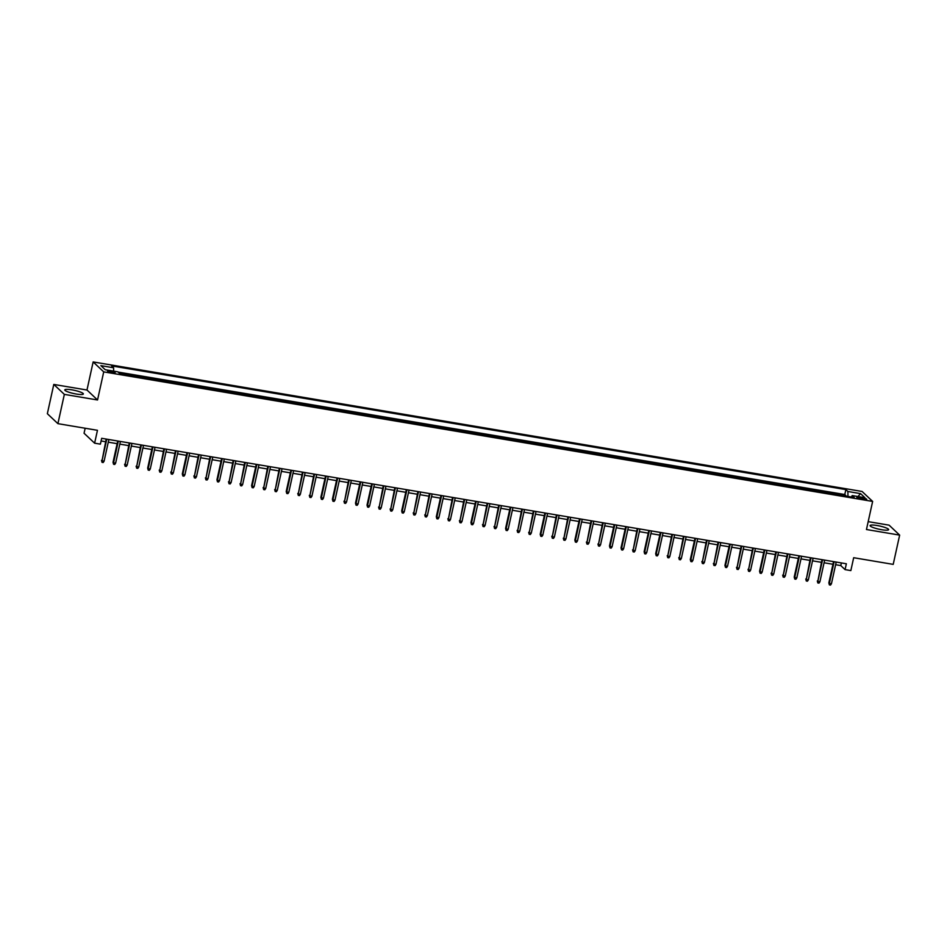 <?xml version="1.0" encoding="UTF-8"?>
<svg xmlns="http://www.w3.org/2000/svg" width="947" height="947" viewBox="0 0 947 947"><rect width="100%" height="100%" fill="white"/><g stroke="black" fill="none" stroke-linecap="round" stroke-linejoin="round"><path stroke-width="1.42" d="M76.305 394.035A9.494 1.634 12.4 0 0 83.348 393.976A9.494 1.634 12.4 0 0 71.842 389.833A9.494 1.634 12.4 0 0 64.798 389.892A9.494 1.634 12.4 0 0 76.305 394.035M881.586 529.704A9.494 1.634 12.4 0 0 888.629 529.645A9.494 1.634 12.4 0 0 877.135 525.514A9.494 1.634 12.4 0 0 870.092 525.573A9.494 1.634 12.4 0 0 881.586 529.704M112.243 372.763A3.895 0.675 12.4 0 0 115.132 372.739A3.895 0.675 12.4 0 0 110.408 371.035A3.895 0.675 12.4 0 0 107.52 371.07A3.895 0.675 12.4 0 0 112.243 372.763M85.159 428.245L84.058 433.241L94.617 443.184L100.394 444.155L101.684 438.307L846.358 563.773L845.067 569.62L850.844 570.591L853.673 557.712L893.21 564.376L899.65 535.114L889.091 525.159L868.186 521.643M53.79 384.435L47.35 413.697L57.909 423.652L64.349 394.378L97.541 399.977L103.72 371.875L93.149 361.932L86.982 390.022L53.79 384.435L64.349 394.378M103.72 371.875L872.637 501.425L862.078 491.469L93.149 361.932M839.61 494.997L838.817 494.251L845.742 495.423L845.612 496.015M834.994 494.216L834.2 493.482L834.07 494.062M834.2 493.482L827.276 492.31L828.057 493.056M816.515 491.102L815.722 490.368L822.659 491.529L822.529 492.12M804.974 489.161L804.181 488.415L811.106 489.587L810.975 490.179M793.42 487.22L792.639 486.474L799.564 487.646L799.434 488.226M781.879 485.266L781.086 484.533L788.022 485.693L787.892 486.285M770.337 483.325L769.544 482.579L776.469 483.751L776.339 484.343M758.784 481.384L758.002 480.638L764.927 481.81L764.797 482.39M747.242 479.431L746.449 478.697L753.386 479.857L753.256 480.449M735.701 477.489L734.908 476.743L741.832 477.915L741.702 478.507M724.147 475.548L723.366 474.802L730.291 475.974L730.161 476.554M712.606 473.595L711.824 472.861L718.749 474.021L718.619 474.613M701.064 471.653L700.271 470.908L707.196 472.08L707.066 472.671M689.511 469.712L688.729 468.966L695.654 470.138L695.524 470.718M677.969 467.771L677.188 467.025L684.113 468.185L683.983 468.777M666.428 465.817L665.634 465.072L672.559 466.244L672.441 466.835M654.886 463.876L654.093 463.13L661.018 464.302L660.888 464.882M643.333 461.935L642.551 461.189L649.476 462.349L649.346 462.941M631.791 459.982L630.998 459.248L637.923 460.408L637.804 461M620.249 458.04L619.456 457.294L626.381 458.466L626.251 459.046M608.696 456.099L607.915 455.353L614.84 456.513L614.71 457.105M597.155 454.146L596.361 453.412L603.298 454.572L603.168 455.164M585.613 452.204L584.82 451.459L591.745 452.63L591.615 453.222M574.06 450.263L573.278 449.517L580.203 450.689L580.073 451.269M562.518 448.31L561.725 447.576L568.662 448.736L568.531 449.328M550.976 446.368L550.183 445.623L557.108 446.795L556.978 447.386M539.423 444.427L538.642 443.681L545.567 444.853L545.436 445.433M527.881 442.474L527.088 441.74L534.025 442.9L533.895 443.492M516.34 440.533L515.547 439.787L522.472 440.959L522.342 441.551M504.787 438.591L504.005 437.845L510.93 439.017L510.8 439.597M493.245 436.638L492.452 435.904L499.389 437.064L499.258 437.656M481.703 434.697L480.91 433.951L487.835 435.123L487.705 435.715M470.15 432.755L469.369 432.01L476.294 433.181L476.163 433.762M458.608 430.802L457.827 430.068L464.752 431.228L464.622 431.82M447.067 428.861L446.274 428.115L453.199 429.287L453.068 429.879M435.513 426.919L434.732 426.174L441.657 427.346L441.527 427.926M423.972 424.978L423.191 424.232L430.116 425.392L429.985 425.984M412.43 423.025L411.637 422.279L418.562 423.451L418.444 424.043M400.877 421.084L400.096 420.338L407.021 421.51L406.89 422.09M389.335 419.142L388.554 418.396L395.479 419.557L395.349 420.148M377.794 417.189L377.001 416.443L383.926 417.615L383.807 418.207M366.252 415.248L365.459 414.502L372.384 415.674L372.254 416.254M354.699 413.306L353.918 412.561L360.843 413.721L360.712 414.312M343.157 411.353L342.364 410.619L349.301 411.779L349.171 412.371M331.616 409.412L330.823 408.666L337.748 409.838L337.617 410.418M320.062 407.47L319.281 406.725L326.206 407.885L326.076 408.477M308.521 405.517L307.728 404.783L314.664 405.943L314.534 406.535M296.979 403.576L296.186 402.83L303.111 404.002L302.981 404.594M285.426 401.635L284.645 400.889L291.569 402.061L291.439 402.641M273.884 399.681L273.091 398.947L280.028 400.108L279.898 400.699M262.343 397.74L261.55 396.994L268.475 398.166L268.344 398.758M250.789 395.799L250.008 395.053L256.933 396.225L256.803 396.805M239.248 393.845L238.455 393.112L245.391 394.272L245.261 394.863M227.706 391.904L226.913 391.158L233.838 392.33L233.708 392.922M216.153 389.963L215.371 389.217L222.296 390.389L222.166 390.969M204.611 388.01L203.818 387.276L210.755 388.436L210.625 389.028M193.07 386.068L192.277 385.322L199.201 386.494L199.071 387.086M181.516 384.127L180.735 383.381L187.66 384.553L187.53 385.133M169.975 382.174L169.193 381.44L176.118 382.6L175.988 383.192M158.433 380.232L157.64 379.487L164.565 380.658L164.435 381.25M146.88 378.291L146.098 377.545L153.023 378.717L152.893 379.297M135.338 376.35L134.557 375.604L141.482 376.764L141.352 377.356M123.797 374.396L123.003 373.651L129.928 374.823L129.81 375.414M862.161 497.72L859.616 497.282A3.776 0.651 12.4 0 0 856.822 497.305A3.776 0.651 12.4 0 0 861.391 498.951L863.924 499.377A3.776 0.651 12.4 0 0 866.73 499.353A3.776 0.651 12.4 0 0 862.161 497.72L861.865 499.033M847.967 496.406L847.873 491.481L845.872 489.599L111.58 365.897L113.581 367.779L100.879 365.637L105.224 369.721L117.925 371.863L119.914 373.745L854.206 497.459L852.205 495.577L851.365 496.974M847.873 491.481L860.563 493.624L864.907 497.708L852.205 495.577M845.742 495.423L844.783 494.523L118.174 372.1M129.928 374.823L130.722 375.568M141.482 376.764L142.263 377.51M153.023 378.717L153.816 379.451M164.565 380.658L165.358 381.404M176.118 382.6L176.9 383.346M187.66 384.553L188.453 385.287M199.201 386.494L199.995 387.24M210.755 388.436L211.536 389.181M222.296 390.389L223.09 391.123M233.838 392.33L234.631 393.076M245.391 394.272L246.173 395.017M256.933 396.225L257.726 396.959M268.475 398.166L269.268 398.912M280.028 400.108L280.809 400.853M291.569 402.061L292.351 402.795M303.111 404.002L303.904 404.748M314.664 405.943L315.446 406.689M326.206 407.885L326.987 408.631M337.748 409.838L338.541 410.584M349.301 411.779L350.082 412.525M360.843 413.721L361.624 414.466M372.384 415.674L373.177 416.408M383.926 417.615L384.719 418.361M395.479 419.557L396.26 420.302M407.021 421.51L407.814 422.244M418.562 423.451L419.355 424.197M430.116 425.392L430.897 426.138M441.657 427.346L442.45 428.08M453.199 429.287L453.992 430.033M464.752 431.228L465.533 431.974M476.294 433.181L477.087 433.915M487.835 435.123L488.628 435.869M499.389 437.064L500.17 437.81M510.93 439.017L511.723 439.751M522.472 440.959L523.265 441.704M534.025 442.9L534.806 443.646M545.567 444.853L546.36 445.587M557.108 446.795L557.901 447.54M568.662 448.736L569.443 449.482M580.203 450.689L580.985 451.423M591.745 452.63L592.538 453.376M603.298 454.572L604.079 455.318M614.84 456.513L615.621 457.259M626.381 458.466L627.174 459.212M637.923 460.408L638.716 461.153M649.476 462.349L650.258 463.095M661.018 464.302L661.811 465.036M672.559 466.244L673.353 466.989M684.113 468.185L684.894 468.931M695.654 470.138L696.447 470.872M707.196 472.08L707.989 472.825M718.749 474.021L719.531 474.767M730.291 475.974L731.084 476.708M741.832 477.915L742.626 478.661M753.386 479.857L754.167 480.603M764.927 481.81L765.721 482.544M776.469 483.751L777.262 484.497M788.022 485.693L788.804 486.438M799.564 487.646L800.357 488.38M811.106 489.587L811.899 490.333M822.659 491.529L823.44 492.274M94.617 443.184L97.458 430.305L57.909 423.652M872.637 501.425L866.458 529.515L899.65 535.114M835.621 564.72L840.782 565.584L845.067 569.62M101.092 440.971L105.591 441.728M108.266 442.178L117.144 443.67M119.819 444.119L128.685 445.611M131.361 446.061L140.227 447.564M142.902 448.014L151.78 449.505M154.456 449.955L163.322 451.447M165.997 451.897L174.864 453.4M177.539 453.85L186.405 455.341M189.092 455.791L197.959 457.283M200.634 457.732L209.5 459.224M212.175 459.686L221.042 461.177M223.717 461.627L232.595 463.119M235.27 463.568L244.137 465.06M246.812 465.522L255.678 467.013M258.353 467.463L267.232 468.954M269.907 469.404L278.773 470.896M281.448 471.357L290.315 472.849M292.99 473.299L301.868 474.79M304.543 475.24L313.41 476.732M316.085 477.181L324.951 478.685M327.626 479.135L336.505 480.626M339.18 481.076L348.046 482.568M350.721 483.017L359.588 484.521M362.263 484.971L371.141 486.462M373.816 486.912L382.683 488.403M385.358 488.853L394.224 490.357M396.9 490.806L405.778 492.298M408.453 492.748L417.319 494.239M419.995 494.689L428.861 496.192M431.536 496.642L440.402 498.134M443.089 498.584L451.956 500.075M454.631 500.525L463.497 502.028M466.173 502.478L475.039 503.97M477.726 504.42L486.592 505.911M489.268 506.361L498.134 507.852M500.809 508.314L509.675 509.806M512.351 510.255L521.229 511.747M523.904 512.197L532.77 513.688M535.446 514.15L544.312 515.642M546.987 516.091L555.865 517.583M558.541 518.033L567.407 519.524M570.082 519.974L578.948 521.477M581.624 521.927L590.502 523.419M593.177 523.869L602.043 525.36M604.719 525.81L613.585 527.313M616.26 527.763L625.138 529.255M627.814 529.704L636.68 531.196M639.355 531.646L648.222 533.149M650.897 533.599L659.775 535.091M662.45 535.54L671.316 537.032M673.992 537.482L682.858 538.985M685.533 539.435L694.411 540.926M697.087 541.376L705.953 542.868M708.628 543.318L717.495 544.821M720.17 545.271L729.036 546.762M731.723 547.212L740.59 548.704M743.265 549.153L752.131 550.645M754.806 551.107L763.673 552.598M766.36 553.048L775.226 554.54M777.901 554.989L786.768 556.481M789.443 556.943L798.309 558.434M800.984 558.884L809.863 560.375M812.538 560.825L821.404 562.317M824.079 562.767L832.946 564.27M841.374 562.932L840.782 565.584M844.783 494.523L845.872 489.599M113.581 367.779L113.652 371.141M857.935 496.536L860.563 493.624M97.541 399.977L86.982 390.022M833.538 561.607L828.85 582.902L829.371 583.388L834.129 561.713M831.442 583.731L830.531 585.068L829.383 584.879L829.371 583.388L831.442 583.731L836.213 562.056M829.383 584.879L828.85 582.902M821.984 559.665L817.817 581.446L822.588 559.76M819.901 581.789L818.989 583.127L817.829 582.938L817.817 581.446L819.901 581.789L824.659 560.115M817.829 582.938L817.308 580.961M810.443 557.712L806.276 579.493L811.046 557.819M808.359 579.848L807.448 581.186L806.288 580.985L806.276 579.493L808.359 579.848L813.118 558.174M806.288 580.985L805.767 579.008M798.901 555.771L794.213 577.066L794.734 577.552L799.493 555.877M796.806 577.907L795.894 579.233L794.746 579.043L794.734 577.552L796.806 577.907L801.576 556.22M794.746 579.043L794.213 577.066M787.348 553.829L783.181 575.61L787.951 553.924M785.264 575.954L784.353 577.291L783.193 577.102L783.181 575.61L785.264 575.954L790.035 554.279M783.193 577.102L782.672 575.125M775.806 551.888L771.639 573.657L776.41 551.983M773.723 574.012L772.811 575.35L771.651 575.149L771.639 573.657L773.723 574.012L778.481 552.338M771.651 575.149L771.13 573.172M764.265 549.935L759.577 571.23L760.098 571.716L764.856 550.041M762.169 572.071L761.258 573.397L760.11 573.207L760.098 571.716L762.169 572.071L766.94 550.385M760.11 573.207L759.577 571.23M752.723 547.993L748.544 569.774L753.315 548.088M750.628 570.118L749.716 571.455L748.556 571.266L748.544 569.774L750.628 570.118L755.398 548.443M748.556 571.266L748.035 569.289M741.17 546.052L737.003 567.821L741.773 546.147M739.086 568.176L738.175 569.514L737.015 569.313L737.003 567.821L739.086 568.176L743.845 546.502M737.015 569.313L736.494 567.336M729.628 544.099L724.94 565.395L725.461 565.88L730.22 544.205M727.533 566.235L726.621 567.573L725.473 567.371L725.461 565.88L727.533 566.235L732.303 544.549M725.473 567.371L724.94 565.395M718.086 542.158L713.908 563.938L718.678 542.252M715.991 564.282L715.08 565.619L713.931 565.43L713.908 563.938L715.991 564.282L720.762 542.607M713.931 565.43L713.399 563.453M706.533 540.216L702.366 561.985L707.137 540.311M704.45 562.34L703.538 563.678L702.378 563.477L702.366 561.985L704.45 562.34L709.208 540.666M702.378 563.477L701.857 561.512M694.991 538.263L690.304 559.559L690.825 560.044L695.583 538.37M692.896 560.399L691.985 561.737L690.837 561.535L690.825 560.044L692.896 560.399L697.667 538.713M690.837 561.535L690.304 559.559M683.45 536.322L679.271 558.103L684.042 536.416M681.355 558.446L680.443 559.784L679.295 559.594L679.271 558.103L681.355 558.446L686.125 536.771M679.295 559.594L678.762 557.617M671.897 534.38L667.73 556.149L672.5 534.475M669.813 556.505L668.902 557.842L667.742 557.641L667.73 556.149L669.813 556.505L674.572 534.83M667.742 557.641L667.221 555.676M660.355 532.427L655.667 553.723L656.188 554.208L660.947 532.534M658.26 554.563L657.348 555.901L656.2 555.7L656.188 554.208L658.26 554.563L663.03 532.877M656.2 555.7L655.667 553.723M648.813 530.486L644.126 551.781L644.647 552.267L649.405 530.592M646.718 552.61L645.807 553.948L644.658 553.758L644.647 552.267L646.718 552.61L651.489 530.936M644.658 553.758L644.126 551.781M637.26 528.544L633.093 550.314L637.864 528.639M635.177 550.669L634.265 552.006L633.105 551.817L633.093 550.314L635.177 550.669L639.935 528.994M633.105 551.817L632.584 549.84M625.718 526.591L621.031 547.887L621.552 548.372L626.322 526.698M623.623 548.727L622.724 550.065L621.563 549.864L621.552 548.372L623.623 548.727L628.394 527.041M621.563 549.864L621.031 547.887M614.177 524.65L609.489 545.946L610.01 546.431L614.769 524.756M612.082 546.774L611.17 548.112L610.022 547.922L610.01 546.431L612.082 546.774L616.852 525.1M610.022 547.922L609.489 545.946M602.623 522.708L598.457 544.489L603.227 522.803M600.54 544.833L599.629 546.17L598.468 545.981L598.457 544.489L600.54 544.833L605.299 523.158M598.468 545.981L597.948 544.004M591.082 520.755L586.915 542.536L591.686 520.862M588.987 542.891L588.087 544.229L586.927 544.028L586.915 542.536L588.987 542.891L593.757 521.205M586.927 544.028L586.406 542.051M579.54 518.814L574.853 540.11L575.374 540.595L580.132 518.92M577.445 540.938L576.534 542.276L575.385 542.086L575.374 540.595L577.445 540.938L582.216 519.264M575.385 542.086L574.853 540.11M567.987 516.873L563.82 538.654L568.591 516.967M565.904 538.997L564.992 540.335L563.832 540.145L563.82 538.654L565.904 538.997L570.662 517.322M563.832 540.145L563.311 538.168M556.445 514.919L552.279 536.7L557.049 515.026M554.362 537.056L553.45 538.393L552.29 538.192L552.279 536.7L554.362 537.056L559.121 515.381M552.29 538.192L551.77 536.215M544.904 512.978L540.216 534.274L540.737 534.759L545.496 513.085M542.809 535.114L541.897 536.44L540.749 536.251L540.737 534.759L542.809 535.114L547.579 513.428M540.749 536.251L540.216 534.274M533.35 511.037L529.184 532.818L533.954 511.131M531.267 533.161L530.356 534.499L529.195 534.309L529.184 532.818L531.267 533.161L536.038 511.487M529.195 534.309L528.675 532.332M521.809 509.084L517.642 530.865L522.413 509.19M519.725 531.22L518.814 532.557L517.654 532.356L517.642 530.865L519.725 531.22L524.484 509.545M517.654 532.356L517.133 530.379M510.267 507.142L505.58 528.438L506.1 528.923L510.859 507.249M508.172 529.278L507.261 530.604L506.112 530.415L506.1 528.923L508.172 529.278L512.943 507.592M506.112 530.415L505.58 528.438M498.714 505.201L494.547 526.982L499.318 505.296M496.63 527.325L495.719 528.663L494.559 528.473L494.547 526.982L496.63 527.325L501.401 505.651M494.559 528.473L494.038 526.496M487.172 503.259L483.006 525.029L487.776 503.354M485.089 525.384L484.177 526.721L483.017 526.52L483.006 525.029L485.089 525.384L489.848 503.709M483.017 526.52L482.497 524.543M475.631 501.306L470.943 522.602L471.464 523.087L476.223 501.413M473.536 523.442L472.624 524.78L471.476 524.579L471.464 523.087L473.536 523.442L478.306 501.756M471.476 524.579L470.943 522.602M464.089 499.365L459.911 521.146L464.681 499.46M461.994 521.489L461.082 522.827L459.934 522.637L459.911 521.146L461.994 521.489L466.764 499.815M459.934 522.637L459.402 520.661M452.536 497.424L448.369 519.193L453.14 497.518M450.452 519.548L449.541 520.886L448.381 520.684L448.369 519.193L450.452 519.548L455.211 497.873M448.381 520.684L447.86 518.707M440.994 495.47L436.307 516.766L436.827 517.251L441.586 495.577M438.899 517.607L437.988 518.944L436.839 518.743L436.827 517.251L438.899 517.607L443.67 495.92M436.839 518.743L436.307 516.766M429.453 493.529L425.274 515.31L430.045 493.624M427.357 515.653L426.446 516.991L425.298 516.802L425.274 515.31L427.357 515.653L432.128 493.979M425.298 516.802L424.765 514.825M417.899 491.588L413.732 513.357L418.503 491.682M415.816 513.712L414.904 515.05L413.744 514.848L413.732 513.357L415.816 513.712L420.575 492.038M413.744 514.848L413.223 512.883M406.358 489.635L401.67 510.93L402.191 511.416L406.95 489.741M404.262 511.771L403.351 513.108L402.203 512.907L402.191 511.416L404.262 511.771L409.033 490.084M402.203 512.907L401.67 510.93M394.816 487.693L390.638 509.474L395.408 487.788M392.721 509.817L391.809 511.155L390.661 510.966L390.638 509.474L392.721 509.817L397.491 488.143M390.661 510.966L390.128 508.989M383.263 485.752L379.096 507.521L383.866 485.847M381.179 507.876L380.268 509.214L379.108 509.024L379.096 507.521L381.179 507.876L385.938 486.202M379.108 509.024L378.587 507.047M371.721 483.799L367.034 505.094L367.554 505.58L372.313 483.905M369.626 505.935L368.714 507.272L367.566 507.071L367.554 505.58L369.626 505.935L374.396 484.248M367.566 507.071L367.034 505.094M360.18 481.857L355.492 503.153L356.013 503.638L360.771 481.964M358.084 503.982L357.173 505.319L356.025 505.13L356.013 503.638L358.084 503.982L362.855 482.307M356.025 505.13L355.492 503.153M348.626 479.916L344.459 501.697L349.23 480.011M346.543 502.04L345.631 503.378L344.471 503.188L344.459 501.697L346.543 502.04L351.301 480.366M344.471 503.188L343.95 501.212M337.085 477.963L332.397 499.258L332.918 499.744L337.688 478.069M334.989 500.099L334.09 501.437L332.93 501.235L332.918 499.744L334.989 500.099L339.76 478.413M332.93 501.235L332.397 499.258M325.543 476.021L320.855 497.317L321.376 497.802L326.135 476.128M323.448 498.146L322.536 499.483L321.388 499.294L321.376 497.802L323.448 498.146L328.218 476.471M321.388 499.294L320.855 497.317M313.99 474.08L309.823 495.861L314.593 474.175M311.906 496.204L310.995 497.542L309.835 497.353L309.823 495.861L311.906 496.204L316.665 474.53M309.835 497.353L309.314 495.376M302.448 472.127L298.281 493.908L303.052 472.233M300.353 494.263L299.453 495.601L298.293 495.399L298.281 493.908L300.353 494.263L305.123 472.589M298.293 495.399L297.772 493.423M290.907 470.185L286.219 491.481L286.74 491.967L291.498 470.292M288.811 492.31L287.9 493.647L286.752 493.458L286.74 491.967L288.811 492.31L293.582 470.635M286.752 493.458L286.219 491.481M279.353 468.244L275.186 490.025L279.957 468.339M277.27 490.368L276.358 491.706L275.198 491.517L275.186 490.025L277.27 490.368L282.028 468.694M275.198 491.517L274.677 489.54M267.812 466.291L263.645 488.072L268.415 466.398M265.728 488.427L264.817 489.765L263.657 489.563L263.645 488.072L265.728 488.427L270.487 466.753M263.657 489.563L263.136 487.587M256.27 464.35L251.582 485.645L252.103 486.131L256.862 464.456M254.175 486.486L253.263 487.812L252.115 487.622L252.103 486.131L254.175 486.486L258.945 464.799M252.115 487.622L251.582 485.645M244.717 462.408L240.55 484.189L245.32 462.503M242.633 484.533L241.722 485.87L240.562 485.681L240.55 484.189L242.633 484.533L247.404 462.858M240.562 485.681L240.041 483.704M233.175 460.467L229.008 482.236L233.779 460.562M231.092 482.591L230.18 483.929L229.02 483.728L229.008 482.236L231.092 482.591L235.85 460.917M229.02 483.728L228.499 481.751M221.634 458.514L216.946 479.809L217.467 480.295L222.225 458.62M219.538 480.65L218.627 481.976L217.479 481.786L217.467 480.295L219.538 480.65L224.309 458.964M217.479 481.786L216.946 479.809M210.08 456.572L205.913 478.353L210.684 456.667M207.997 478.697L207.085 480.034L205.925 479.845L205.913 478.353L207.997 478.697L212.767 457.022M205.925 479.845L205.404 477.868M198.539 454.631L194.372 476.4L199.142 454.726M196.455 476.755L195.544 478.093L194.384 477.892L194.372 476.4L196.455 476.755L201.214 455.081M194.384 477.892L193.863 475.915M186.997 452.678L182.309 473.974L182.83 474.459L187.589 452.784M184.902 474.814L183.99 476.152L182.842 475.95L182.83 474.459L184.902 474.814L189.672 453.128M182.842 475.95L182.309 473.974M175.455 450.736L171.277 472.517L176.047 450.831M173.36 472.861L172.449 474.198L171.3 474.009L171.277 472.517L173.36 472.861L178.131 451.186M171.3 474.009L170.768 472.032M163.902 448.795L159.735 470.564L164.506 448.89M161.819 470.919L160.907 472.257L159.747 472.056L159.735 470.564L161.819 470.919L166.577 449.245M159.747 472.056L159.226 470.091M152.36 446.842L147.673 468.138L148.194 468.623L152.952 446.948M150.265 468.978L149.354 470.316L148.206 470.114L148.194 468.623L150.265 468.978L155.036 447.292M148.206 470.114L147.673 468.138M140.819 444.901L136.64 466.682L141.411 444.995M138.724 467.025L137.812 468.363L136.664 468.173L136.64 466.682L138.724 467.025L143.494 445.35M136.664 468.173L136.131 466.196M129.266 442.959L125.099 464.728L129.869 443.054M127.182 465.084L126.271 466.421L125.111 466.232L125.099 464.728L127.182 465.084L131.941 443.409M125.111 466.232L124.59 464.255M117.724 441.006L113.036 462.302L113.557 462.787L118.316 441.113M115.629 463.142L114.717 464.48L113.569 464.279L113.557 462.787L115.629 463.142L120.399 441.456M113.569 464.279L113.036 462.302M106.182 439.065L102.004 460.846L106.774 439.171M104.087 461.189L103.176 462.527L102.027 462.337L102.004 460.846L104.087 461.189L108.858 439.515M102.027 462.337L101.495 460.36M859.343 498.501L859.616 497.282"/></g></svg>
